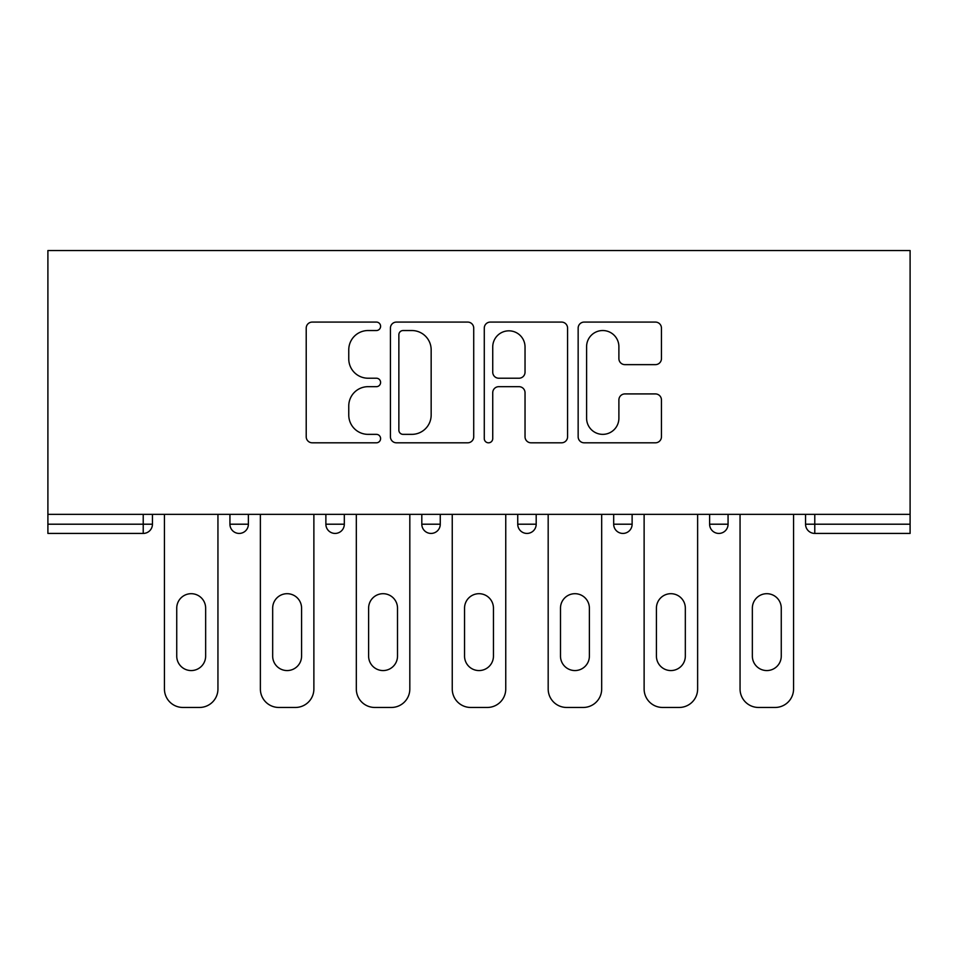 <?xml version="1.0" encoding="UTF-8"?>
<svg xmlns="http://www.w3.org/2000/svg" width="958" height="958" viewBox="0 0 958 958"><rect width="100%" height="100%" fill="white"/><g stroke="black" fill="none" stroke-linecap="round" stroke-linejoin="round"><path stroke-width="1.44" d="M380.601 326.307A4.227 4.227 0 0 0 376.386 322.08L312.248 322.08A6.035 6.035 0 0 0 306.213 328.115L306.213 436.776A6.035 6.035 0 0 0 312.248 442.812L376.386 442.812A4.227 4.227 0 0 0 380.601 438.584A4.227 4.227 0 0 0 376.386 434.357L368.076 434.357A19.316 19.316 0 0 1 348.76 415.042L348.76 405.988A19.316 19.316 0 0 1 368.076 386.673L376.386 386.673A4.227 4.227 0 0 0 380.601 382.446A4.227 4.227 0 0 0 376.386 378.218L368.076 378.218A19.316 19.316 0 0 1 348.76 358.903L348.76 349.85A19.316 19.316 0 0 1 368.076 330.534L376.386 330.534A4.227 4.227 0 0 0 380.601 326.307M655.416 364.639A6.035 6.035 0 0 0 661.451 358.603L661.451 328.115A6.035 6.035 0 0 0 655.416 322.08L584.188 322.08A6.035 6.035 0 0 0 578.153 328.115L578.153 436.776A6.035 6.035 0 0 0 584.188 442.812L655.416 442.812A6.035 6.035 0 0 0 661.451 436.776L661.451 399.953A6.035 6.035 0 0 0 655.416 393.918L624.927 393.918A6.035 6.035 0 0 0 618.892 399.953L618.892 418.215A16.142 16.142 0 0 1 602.75 434.357A16.142 16.142 0 0 1 586.595 418.215L586.595 346.688A16.142 16.142 0 0 1 602.75 330.534A16.142 16.142 0 0 1 618.892 346.688L618.892 358.603A6.035 6.035 0 0 0 624.927 364.639L655.416 364.639M910.1 514.362L47.9 514.362L47.9 250.541L910.1 250.541L910.1 533.426L814.779 533.426A9.221 9.221 0 0 1 805.558 524.206L805.558 514.362L805.558 524.206L910.1 524.206M473.719 328.115A6.035 6.035 0 0 0 467.684 322.08L396.456 322.08A6.035 6.035 0 0 0 390.421 328.115L390.421 436.776A6.035 6.035 0 0 0 396.456 442.812L467.684 442.812A6.035 6.035 0 0 0 473.719 436.776L473.719 328.115M490.316 322.08L561.544 322.08A6.035 6.035 0 0 1 567.579 328.115L567.579 436.776A6.035 6.035 0 0 1 561.544 442.812L531.067 442.812A6.035 6.035 0 0 1 525.032 436.776L525.032 392.708A6.035 6.035 0 0 0 518.996 386.673L498.771 386.673A6.035 6.035 0 0 0 492.735 392.708L492.735 438.584A4.227 4.227 0 0 1 488.508 442.812A4.227 4.227 0 0 1 484.281 438.584L484.281 328.115A6.035 6.035 0 0 1 490.316 322.08M143.221 533.426A9.221 9.221 0 0 0 152.442 524.206L143.221 524.206L143.221 533.426A9.221 9.221 0 0 0 152.442 524.206L152.442 514.362L152.442 524.206A9.221 9.221 0 0 1 143.221 533.426L47.9 533.426L47.9 524.206L143.221 524.206L143.221 514.362M47.9 514.362L47.9 524.206M229.932 514.362L229.932 524.206L229.932 514.362M239.153 533.426A9.221 9.221 0 0 1 229.932 524.206A9.221 9.221 0 0 0 239.153 533.426A9.221 9.221 0 0 0 248.385 524.206L248.385 514.362L248.385 524.206A9.221 9.221 0 0 1 239.153 533.426A9.221 9.221 0 0 1 229.932 524.206L248.385 524.206A9.221 9.221 0 0 1 239.153 533.426M325.876 514.362L325.876 524.206L325.876 514.362M344.317 514.362L344.317 524.206L344.317 514.362M421.807 514.362L421.807 524.206L421.807 514.362M440.261 514.362L440.261 524.206L440.261 514.362M517.739 524.206A9.221 9.221 0 0 0 526.972 533.426A9.221 9.221 0 0 0 536.193 524.206A9.221 9.221 0 0 1 526.972 533.426A9.221 9.221 0 0 0 536.193 524.206L536.193 514.362L536.193 524.206L517.739 524.206A9.221 9.221 0 0 0 526.972 533.426A9.221 9.221 0 0 1 517.739 524.206L517.739 514.362M613.683 514.362L613.683 524.206L613.683 514.362M632.124 514.362L632.124 524.206L632.124 514.362M728.068 514.362L728.068 524.206L709.615 524.206A9.221 9.221 0 0 0 718.847 533.426A9.221 9.221 0 0 1 709.615 524.206L709.615 514.362M335.096 533.426A9.221 9.221 0 0 1 325.876 524.206A9.221 9.221 0 0 0 335.096 533.426A9.221 9.221 0 0 0 344.317 524.206A9.221 9.221 0 0 1 335.096 533.426A9.221 9.221 0 0 1 325.876 524.206L344.317 524.206A9.221 9.221 0 0 1 335.096 533.426M431.028 533.426A9.221 9.221 0 0 1 421.807 524.206A9.221 9.221 0 0 0 431.028 533.426A9.221 9.221 0 0 0 440.261 524.206A9.221 9.221 0 0 1 431.028 533.426A9.221 9.221 0 0 1 421.807 524.206L440.261 524.206A9.221 9.221 0 0 1 431.028 533.426M622.904 533.426A9.221 9.221 0 0 1 613.683 524.206A9.221 9.221 0 0 0 622.904 533.426A9.221 9.221 0 0 0 632.124 524.206A9.221 9.221 0 0 1 622.904 533.426A9.221 9.221 0 0 1 613.683 524.206L632.124 524.206A9.221 9.221 0 0 1 622.904 533.426M718.847 533.426A9.221 9.221 0 0 0 728.068 524.206A9.221 9.221 0 0 1 718.847 533.426A9.221 9.221 0 0 1 709.615 524.206M403.09 330.534A4.227 4.227 0 0 0 398.863 334.761L398.863 430.142A4.227 4.227 0 0 0 403.09 434.357L411.844 434.357A19.316 19.316 0 0 0 431.16 415.042L431.16 349.85A19.316 19.316 0 0 0 411.844 330.534L403.09 330.534M525.032 346.988A16.142 16.142 0 0 0 508.878 330.833A16.142 16.142 0 0 0 492.735 346.988L492.735 372.183A6.035 6.035 0 0 0 498.771 378.218L518.996 378.218A6.035 6.035 0 0 0 525.032 372.183L525.032 346.988M217.945 514.362L217.945 689.018A18.453 18.453 0 0 1 199.492 707.459L182.882 707.459A18.453 18.453 0 0 1 164.441 689.018L164.441 514.362M176.739 608.15A14.454 14.454 0 0 1 191.193 593.697A14.454 14.454 0 0 1 205.647 608.15L205.647 656.11A14.454 14.454 0 0 1 191.193 670.564A14.454 14.454 0 0 1 176.739 656.11L176.739 608.15M313.877 514.362L313.877 689.018A18.453 18.453 0 0 1 295.423 707.459L278.826 707.459A18.453 18.453 0 0 1 260.372 689.018L260.372 514.362M272.671 608.15A14.454 14.454 0 0 1 287.125 593.697A14.454 14.454 0 0 1 301.578 608.15L301.578 656.11A14.454 14.454 0 0 1 287.125 670.564A14.454 14.454 0 0 1 272.671 656.11L272.671 608.15M409.82 514.362L409.82 689.018A18.453 18.453 0 0 1 391.367 707.459L374.758 707.459A18.453 18.453 0 0 1 356.316 689.018L356.316 514.362M368.614 608.15A14.454 14.454 0 0 1 383.068 593.697A14.454 14.454 0 0 1 397.51 608.15L397.51 656.11A14.454 14.454 0 0 1 383.068 670.564A14.454 14.454 0 0 1 368.614 656.11L368.614 608.15M505.752 514.362L505.752 689.018A18.453 18.453 0 0 1 487.299 707.459L470.701 707.459A18.453 18.453 0 0 1 452.248 689.018L452.248 514.362M464.546 608.15A14.454 14.454 0 0 1 479 593.697A14.454 14.454 0 0 1 493.454 608.15L493.454 656.11A14.454 14.454 0 0 1 479 670.564A14.454 14.454 0 0 1 464.546 656.11L464.546 608.15M601.684 514.362L601.684 689.018A18.453 18.453 0 0 1 583.242 707.459L566.633 707.459A18.453 18.453 0 0 1 548.18 689.018L548.18 514.362M560.49 608.15A14.454 14.454 0 0 1 574.932 593.697A14.454 14.454 0 0 1 589.386 608.15L589.386 656.11A14.454 14.454 0 0 1 574.932 670.564A14.454 14.454 0 0 1 560.49 656.11L560.49 608.15M697.628 514.362L697.628 689.018A18.453 18.453 0 0 1 679.174 707.459L662.577 707.459A18.453 18.453 0 0 1 644.123 689.018L644.123 514.362M656.422 608.15A14.454 14.454 0 0 1 670.875 593.697A14.454 14.454 0 0 1 685.329 608.15L685.329 656.11A14.454 14.454 0 0 1 670.875 670.564A14.454 14.454 0 0 1 656.422 656.11L656.422 608.15M793.559 514.362L793.559 689.018A18.453 18.453 0 0 1 775.118 707.459L758.508 707.459A18.453 18.453 0 0 1 740.055 689.018L740.055 514.362M752.353 608.15A14.454 14.454 0 0 1 766.807 593.697A14.454 14.454 0 0 1 781.261 608.15L781.261 656.11A14.454 14.454 0 0 1 766.807 670.564A14.454 14.454 0 0 1 752.353 656.11L752.353 608.15M814.779 514.362L814.779 533.426"/></g></svg>
